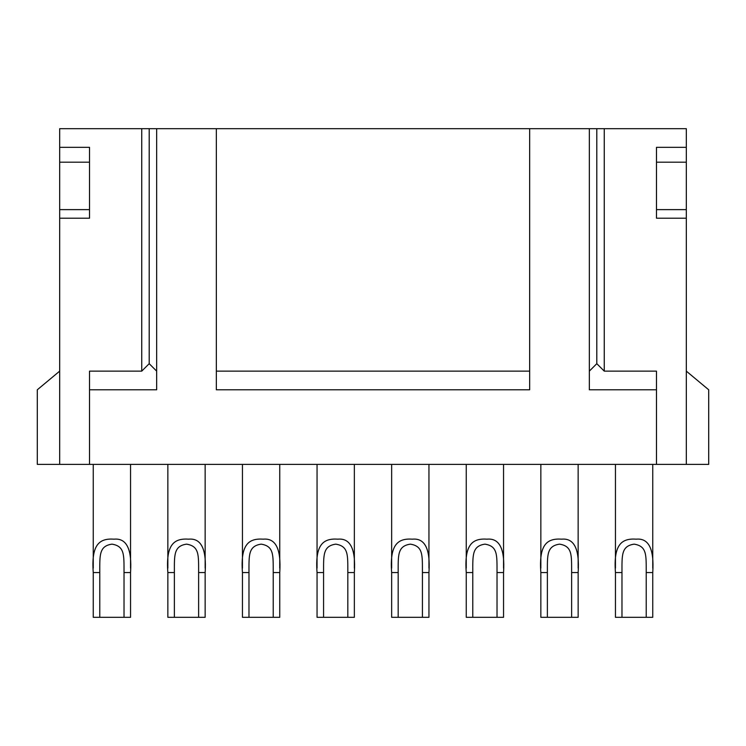 <?xml version="1.0" encoding="UTF-8"?>
<svg xmlns="http://www.w3.org/2000/svg" width="746" height="746" viewBox="0 0 746 746"><rect width="100%" height="100%" fill="white"/><g stroke="black" fill="none" stroke-linecap="round" stroke-linejoin="round"><path stroke-width="1.12" d="M686.32 371.135L708.7 389.785L708.7 464.385L686.32 464.385L686.32 218.205L656.48 218.205L656.48 147.335L686.32 147.335L686.32 218.205M216.34 128.685L216.34 389.785L529.66 389.785L529.66 128.685L59.68 128.685L59.68 147.335L89.52 147.335L89.52 218.205L59.68 218.205L59.68 464.385L37.3 464.385L37.3 389.785L59.68 371.135M59.68 464.385L686.32 464.385M686.32 147.335L686.32 128.685L604.26 128.685L604.26 371.135L596.8 363.675L589.34 371.135M686.32 162.19L656.48 162.19M686.32 209.626L656.48 209.626M529.66 371.135L216.34 371.135M141.74 128.685L141.74 371.135L89.52 371.135L89.52 389.785L156.66 389.785L156.66 128.685M656.48 464.385L656.48 371.135L604.26 371.135M604.26 128.685L589.34 128.685L589.34 389.785L656.48 389.785M529.66 128.685L589.34 128.685M89.52 162.19L59.68 162.19L59.68 147.335M59.68 162.19L59.68 218.205M89.52 209.626L59.68 209.626M596.8 128.685L596.8 363.675M156.66 371.135L149.2 363.675L141.74 371.135M89.52 464.385L89.52 389.785M149.2 128.685L149.2 363.675M130.55 464.385L130.55 568.182M93.25 464.385L93.25 568.163M130.55 572.555C132.061 549.121 126.578 537.997 114.101 539.162C99.666 538.164 91.105 544.151 93.25 572.555L93.25 617.315L99.778 617.315L99.778 572.555C99.796 555.22 98.985 546.044 111.965 544.142C124.796 546.221 123.976 554.968 124.022 572.555L124.022 617.315L130.55 617.315L130.55 572.555L124.022 572.555L124.022 570.503M205.15 572.555C206.661 549.121 201.178 537.997 188.701 539.162C174.266 538.164 165.705 544.151 167.85 572.555L167.85 617.315L174.377 617.315L174.377 572.555C174.396 555.22 173.585 546.044 186.565 544.142C199.396 546.221 198.576 554.968 198.623 572.555L198.623 617.315L205.15 617.315L205.15 572.555L198.623 572.555L198.623 570.503M279.75 572.555C281.261 549.121 275.778 537.997 263.301 539.162C248.866 538.164 240.305 544.151 242.45 572.555L242.45 617.315L248.977 617.315L248.977 572.555C248.996 555.22 248.185 546.044 261.165 544.142C273.996 546.221 273.176 554.968 273.223 572.555L273.223 617.315L279.75 617.315L279.75 572.555L273.223 572.555L273.223 570.503M354.35 572.555C355.861 549.121 350.378 537.997 337.901 539.162C323.466 538.164 314.905 544.151 317.05 572.555L317.05 617.315L323.577 617.315L323.577 572.555C323.596 555.22 322.785 546.044 335.765 544.142C348.596 546.221 347.776 554.968 347.822 572.555L347.822 617.315L354.35 617.315L354.35 572.555L347.822 572.555L347.822 570.503M428.95 572.555C430.461 549.121 424.978 537.997 412.501 539.162C398.066 538.164 389.505 544.151 391.65 572.555L391.65 617.315L398.178 617.315L398.178 572.555C398.196 555.22 397.385 546.044 410.365 544.142C423.196 546.221 422.376 554.968 422.423 572.555L422.423 617.315L428.95 617.315L428.95 572.555L422.423 572.555L422.423 570.503M503.55 572.555C505.061 549.121 499.578 537.997 487.101 539.162C472.666 538.164 464.105 544.151 466.25 572.555L466.25 617.315L472.777 617.315L472.777 572.555C472.796 555.22 471.985 546.044 484.965 544.142C497.796 546.221 496.976 554.968 497.022 572.555L497.022 617.315L503.55 617.315L503.55 572.555L497.022 572.555L497.022 570.503M571.622 570.503L571.622 617.315L578.15 617.315L578.15 572.555C579.661 549.121 574.178 537.997 561.701 539.162C547.266 538.164 538.705 544.151 540.85 572.555L547.377 572.555L547.377 617.315L540.85 617.315L540.85 572.555M578.15 572.555L571.622 572.555C571.576 554.968 572.396 546.221 559.565 544.142C546.585 546.044 547.396 555.22 547.377 572.555L547.377 570.522M652.75 572.555C654.261 549.121 648.778 537.997 636.301 539.162C621.866 538.164 613.305 544.151 615.45 572.555L615.45 617.315L621.977 617.315L621.977 572.555C621.996 555.22 621.185 546.044 634.165 544.142C646.996 546.221 646.176 554.968 646.222 572.555L646.222 617.315L652.75 617.315L652.75 572.555L646.222 572.555L646.222 570.503M124.022 617.315L99.778 617.315M99.778 570.522L99.778 572.555L93.25 572.555M198.623 617.315L174.377 617.315M174.377 570.522L174.377 572.555L167.85 572.555M167.85 464.385L167.85 568.163M205.15 464.385L205.15 568.182M273.223 617.315L248.977 617.315M248.977 570.522L248.977 572.555L242.45 572.555M242.45 464.385L242.45 568.163M279.75 464.385L279.75 568.182M347.822 617.315L323.577 617.315M323.577 570.522L323.577 572.555L317.05 572.555M317.05 464.385L317.05 568.163M354.35 464.385L354.35 568.182M422.423 617.315L398.178 617.315M398.178 570.522L398.178 572.555L391.65 572.555M391.65 464.385L391.65 568.163M428.95 464.385L428.95 568.182M497.022 617.315L472.777 617.315M472.777 570.522L472.777 572.555L466.25 572.555M466.25 464.385L466.25 568.163M503.55 464.385L503.55 568.182M571.622 617.315L547.377 617.315M540.85 464.385L540.85 568.163M578.15 464.385L578.15 568.182M646.222 617.315L621.977 617.315M621.977 570.522L621.977 572.555L615.45 572.555M615.45 464.385L615.45 568.163M652.75 464.385L652.75 568.182"/></g></svg>
